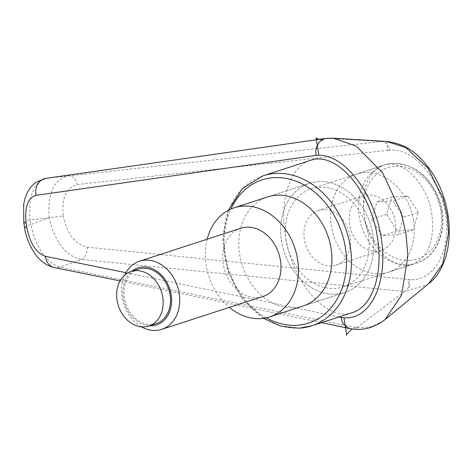<?xml version="1.0" encoding="UTF-8"?>
<svg xmlns="http://www.w3.org/2000/svg" width="473" height="473" viewBox="0 0 473 473"><rect width="100%" height="100%" fill="white"/><g stroke="black" fill="none" stroke-linecap="round" stroke-linejoin="round"><path stroke-width="0.35" stroke-dasharray="2.37 1.77" d="M286.047 240.319A51.616 40.743 72 0 1 311.252 188.774A51.616 40.743 72 0 1 368.384 235.4A51.616 40.743 72 0 1 343.179 286.945A51.616 40.743 72 0 1 286.047 240.319M431.908 214.742C427.704 183.843 402.541 158.153 383.467 165.29C367.71 172.373 361.236 188.928 364.039 214.955C368.242 245.854 393.406 271.543 412.48 264.407C428.236 257.33 434.711 240.769 431.908 214.742M303.098 306.013L344.953 292.403L303.098 306.013A57.351 45.272 72 0 1 239.616 254.208A57.351 45.272 72 0 1 267.623 196.934L309.478 183.323A57.351 45.272 72 0 1 372.961 235.128A57.351 45.272 72 0 1 344.953 292.403A57.351 45.272 72 0 1 281.47 240.597A57.351 45.272 72 0 1 309.478 183.323A57.351 45.272 72 0 1 372.961 235.128A57.351 45.272 72 0 1 344.953 292.403A57.351 45.272 72 0 1 281.47 240.597A57.351 45.272 72 0 1 309.478 183.323L267.623 196.934M381.297 141.486L327.452 138.311L46.2 178.315A14363.254 10907.374 -139.2 0 1 68.118 175.944L381.297 141.486L386.441 141.439M333.364 138.211L327.535 138.311M24.513 227.129L24.507 227.093A14.338 1.774 171.2 0 1 24.767 226.668A14.338 1.774 171.2 0 1 30.786 224.61C36.255 248.248 45.976 262.438 59.959 267.174L356.772 327.718L370.749 326.896L383.26 320.966L385.193 319.47M23.768 222.34A14.338 1.774 171.2 0 1 24.04 221.955A14.338 1.774 171.2 0 1 30.059 219.898L30.786 224.61A18033.835 15059.297 92.1 0 0 48.956 217.858A18033.835 15059.297 92.1 0 0 30.059 219.898C28.167 195.993 33.548 182.135 46.2 178.315M352.415 312.588C326.66 322.385 291.776 281.985 285.26 234.809C279.425 199.092 290.487 166.325 310.383 160.412M327.452 138.311L326.311 138.364M350.369 328.694L352.225 328.836L356.772 327.718M356.849 327.671L404.521 291.51L81.049 259.494C65.375 255.603 54.756 241.709 49.192 217.805L48.956 217.858M49.192 217.805C47.318 193.658 53.626 179.705 68.118 175.944A10.755 8.343 83.5 0 1 77.395 184.529C66.179 187.409 61.449 197.874 63.211 215.913L49.192 217.805M63.211 215.913C67.036 233.952 75 244.37 87.091 247.178A10.755 8.153 -84.1 0 1 81.049 259.494A14363.254 9087.613 -48.6 0 1 59.959 267.174A14.338 11.754 101.4 0 1 54.98 267.718M428.633 283.64L427.001 284.894L404.545 291.492C408.317 288.962 410.032 284.988 409.689 279.578C434.155 281.766 451.343 250.678 445.56 214.695C440.197 178.711 413.408 147.771 389.651 150.112C388.333 144.844 385.56 141.971 381.321 141.486M207.186 239.208A57.351 45.272 -108 0 0 206.133 265.099A57.351 45.272 -108 0 0 229.358 307.379M413.585 220.702A51.616 40.743 -108 0 0 356.453 174.076A51.616 40.743 -108 0 0 331.248 225.621A51.616 40.743 -108 0 0 388.38 272.247A51.616 40.743 -108 0 0 413.585 220.702M349.547 224.527A28.676 22.639 72 0 1 363.548 195.887A28.676 22.639 72 0 1 395.286 221.796A28.676 22.639 72 0 1 381.285 250.43A28.676 22.639 72 0 1 349.547 224.527M350.085 236.494A28.676 22.639 -108 0 0 318.347 210.591A28.676 22.639 -108 0 0 304.346 239.226A28.676 22.639 -108 0 0 336.084 265.134A28.676 22.639 -108 0 0 350.085 236.494M149.433 325.838A30.024 23.703 72 0 1 123.293 297.824A30.024 23.703 72 0 1 131.695 271.295M141.539 326.861A35.847 28.297 72 0 1 122.052 296.997A35.847 28.297 72 0 1 124.706 275.109M262.964 296.453A35.847 28.297 72 0 1 223.291 264.07A35.847 28.297 72 0 1 240.792 228.276M156.114 323.662A28.676 22.639 72 0 1 124.369 297.759A28.676 22.639 72 0 1 138.376 269.125M418.398 212.412L407.862 196.011L392.016 196.963L386.707 214.304L397.243 230.706L413.089 229.76L418.398 212.412L403.333 217.314L398.018 234.661L382.172 235.607L371.642 219.206L376.951 201.859L392.797 200.913L403.333 217.314M413.089 229.76L398.018 234.661M407.862 196.011L392.797 200.913M392.016 196.963L376.951 201.859M386.707 214.304L371.642 219.206M397.243 230.706L382.172 235.607M389.651 150.112L387.978 150.29L386.666 141.799M409.281 287.897L407.968 279.407L409.689 279.578M263.065 175.796A78.861 62.253 -108 0 0 224.557 254.551A78.861 62.253 -108 0 0 299.427 328.126M266.305 317.809A75.278 59.421 72 0 1 225.325 255.059A75.278 59.421 72 0 1 230.93 209.036M339.029 316.945L125.954 272.679M387.978 150.29L77.395 184.529M87.091 247.178L407.968 279.407M441.628 211.579A51.616 40.743 -108 0 0 392.625 163.422A51.616 40.743 -108 0 0 384.496 164.953A51.616 40.743 -108 0 0 359.291 216.504A51.616 40.743 -108 0 0 408.294 264.661A51.616 40.743 -108 0 0 416.423 263.124A51.616 40.743 -108 0 0 441.628 211.579M409.843 260.463A48.033 37.917 -108 0 0 440.86 211.07A48.033 37.917 -108 0 0 395.262 166.254A48.033 37.917 -108 0 0 364.245 215.647A48.033 37.917 -108 0 0 409.843 260.463M311.252 188.774L383.467 165.29M228.288 210.319L222.759 239.409L227.537 270.278L241.833 298.055L263.414 318.329M321.48 322.651L120.053 280.897M385.536 319.18L385.193 319.464M343.179 286.945L412.48 264.407M388.38 272.247L416.423 263.124C437.371 256.922 448.422 228.701 440.57 203.319C431.553 177.416 415.678 164.096 392.957 163.356L384.496 164.953L356.453 174.076M363.548 195.887L318.347 210.591M381.285 250.43L336.084 265.134"/><path stroke-width="0.71" d="M234.141 207.824L267.623 196.934A57.351 45.272 72 0 1 331.106 248.739A57.351 45.272 72 0 1 303.098 306.013L269.616 316.904A57.351 45.272 -108 0 0 297.623 259.63A57.351 45.272 -108 0 0 234.141 207.824A57.351 45.272 -108 0 0 207.186 239.208M385.199 319.464L401.53 295.258L407.868 256.212L406.076 234.259L401.069 212.229L382.551 172.675L356.187 146.068L333.4 138.217L386.441 141.433L405.739 147.517L427.888 168.051L443.201 198.69L447.222 215.842L448.51 233.023L442.734 263.916L428.633 283.64M333.4 138.217L325.891 138.418L322.888 139.346L319.245 142.125L316.555 146.896L315.769 151.047L316.082 155.404L318.826 155.256C345.065 154.766 374.64 194.107 381.279 238.327C388.333 282.564 370.672 320.174 343.977 317.744L346.579 334.553L351.995 328.942M125.954 272.679L45.538 256.366C36.332 253.197 30.118 243.636 26.896 227.69A14.338 1.774 171.2 0 1 24.501 227.093L23.774 222.381A14.338 1.774 171.2 0 1 23.768 222.34M26.896 227.69L26.163 222.978A14.338 1.774 171.2 0 1 23.774 222.381L23.65 204.283L25.335 197.259L27.694 191.76L31.171 186.64L35.836 182.371L45.846 178.362M263.065 175.796L310.383 160.412C336.137 150.615 371.021 191.015 377.543 238.191C383.372 273.908 372.31 306.675 352.415 312.588L311.843 325.785A78.861 62.253 -108 0 0 350.351 247.03A78.861 62.253 -108 0 0 275.481 173.461A78.861 62.253 -108 0 0 263.065 175.796L242.353 188.579L228.288 210.319M26.163 222.978C24.46 207.085 27.765 197.874 36.09 195.349L316.082 155.404M343.977 317.744L341.157 317.389L342.15 321.474L343.374 323.851L347.779 327.854L350.369 328.694C362.832 330.905 374.439 327.824 385.193 319.47M131.695 271.295A30.024 23.703 72 0 1 171.191 294.963A30.024 23.703 72 0 1 149.433 325.838M124.706 275.109A35.847 28.297 72 0 1 139.553 261.202A35.847 28.297 72 0 1 179.232 293.579A35.847 28.297 72 0 1 161.725 329.374A35.847 28.297 72 0 1 141.539 326.861M139.553 261.202L240.792 228.276A35.847 28.297 72 0 1 280.465 260.653A35.847 28.297 72 0 1 262.964 296.453L161.725 329.374M162.789 297.411A28.676 22.639 -108 0 0 131.051 271.502A28.676 22.639 -108 0 0 117.05 300.142A28.676 22.639 -108 0 0 148.788 326.045A28.676 22.639 -108 0 0 162.789 297.411M131.051 271.502L138.376 269.125A28.676 22.639 72 0 1 170.114 295.028A28.676 22.639 72 0 1 156.114 323.662L148.788 326.045M229.358 307.379A57.351 45.272 -108 0 0 269.616 316.904M322.775 140.168L316.218 138.447L318.826 155.262M316.094 137.637L316.218 138.447M346.579 334.553L346.703 335.363M230.93 209.036A75.278 59.421 72 0 1 273.932 177.653A75.278 59.421 72 0 1 345.396 247.882A75.278 59.421 72 0 1 296.79 325.294A75.278 59.421 72 0 1 266.305 317.809M299.427 328.126A78.861 62.253 -108 0 0 311.843 325.785L299.096 328.191L280.962 326.204L263.414 318.329M341.157 317.389L339.029 316.945M36.09 195.349A14.338 12.085 -97.8 0 1 45.934 178.351A14.338 12.085 -97.8 0 1 46.2 178.315M45.538 256.366A14.338 11.754 101.4 0 0 54.472 267.623A14.338 11.754 101.4 0 0 54.98 267.718M325.891 138.412L45.934 178.351M120.053 280.897L54.472 267.612C48.589 266.228 43.587 263.384 39.466 259.074C34.659 255.142 25.826 239.894 24.507 227.093M349.807 328.581L321.48 322.651M428.91 283.41L385.536 319.18M428.887 283.433C447.434 269.362 455.251 233.981 444.177 198.459C438.838 181.325 429.957 166.999 417.547 155.481C409.429 147.653 399.046 142.97 386.4 141.433"/></g></svg>
